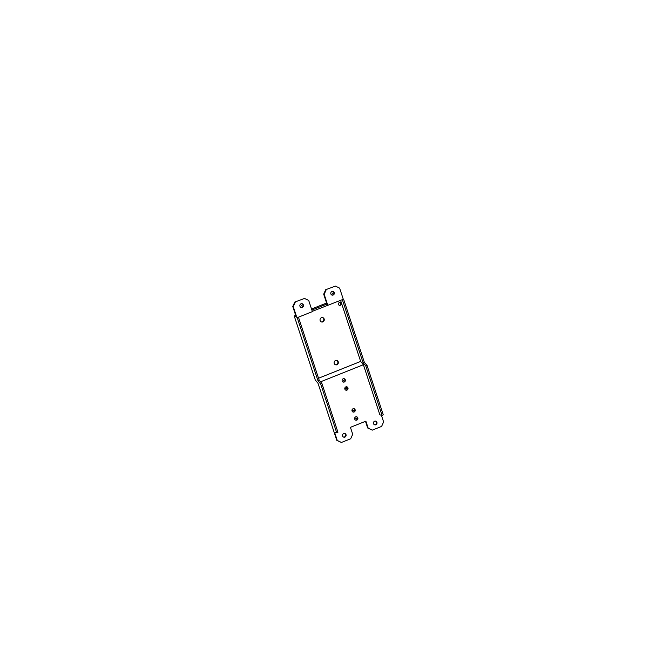 <?xml version="1.0" encoding="UTF-8"?>
<svg xmlns="http://www.w3.org/2000/svg" width="649" height="649" viewBox="0 0 649 649"><rect width="100%" height="100%" fill="white"/><g stroke="black" fill="none" stroke-linecap="round" stroke-linejoin="round"><path stroke-width="0.97" d="M354.743 410.298A2.442 2.28 103.6 0 0 352.083 411.085M344.773 388.71A2.442 2.28 103.6 0 0 347.215 387.283M354.249 410.16A2.442 2.28 -76.4 0 1 354.735 410.395M346.931 386.999A2.442 2.28 -76.4 0 1 344.765 388.646M295.279 302.15L293.259 306.628L296.926 317.791L312.38 311.617L308.713 300.463L304.551 298.451L294.8 302.036L292.78 306.515L296.017 316.371L294.216 315.933L295.684 315.349M301.071 303.797A1.915 1.793 103.6 0 0 301.201 307.448A1.915 1.793 103.6 0 0 303.456 305.452A1.915 1.793 103.6 0 0 301.071 303.797M297.291 317.872L317.945 380.695L320.687 383.989L336.709 432.737L337.942 432.242L321.92 383.502L319.178 380.209L298.524 317.385L296.926 317.791M336.709 432.737L334.543 432.21L337.253 440.452L336.774 440.33L341.415 442.464L337.253 440.452M294.216 315.933L315.3 380.054L318.042 383.348L336.774 440.33M293.259 306.628L292.78 306.515M312.291 311.35L343.289 299.286L339.622 288.124L335.46 286.112L325.709 289.697L323.689 294.175L327.356 305.338M340.587 300.365L360.657 361.42L318.529 378.237M339.354 302.564A1.46 1.371 103.6 0 0 339.451 305.346A1.46 1.371 103.6 0 0 341.171 303.821A1.46 1.371 103.6 0 0 339.354 302.564M321.458 317.686A2.263 2.117 103.6 0 0 321.612 321.993A2.263 2.117 103.6 0 0 324.273 319.632A2.263 2.117 103.6 0 0 321.458 317.686M335.541 360.519A2.263 2.117 103.6 0 0 335.695 364.827A2.263 2.117 103.6 0 0 338.356 362.466A2.263 2.117 103.6 0 0 335.541 360.519M342.412 299.862L363.067 362.686L364.308 362.199L343.654 299.367L342.055 299.773M363.067 362.686L365.809 365.979L382.05 415.368L379.884 414.849L363.399 364.714L360.657 361.42M327.834 305.452L324.167 294.289L326.187 289.811M331.98 291.466A1.915 1.793 103.6 0 0 332.11 295.108A1.915 1.793 103.6 0 0 334.365 293.113A1.915 1.793 103.6 0 0 331.98 291.466M324.167 294.289L323.689 294.175M311.861 310.052L326.926 304.04M311.528 309.029L326.593 303.01M304.551 298.451L294.8 302.036M301.866 303.683A1.915 1.793 -76.4 0 1 300.966 307.375M339.898 302.466A1.46 1.371 -76.4 0 1 339.216 305.265M336.523 360.382A2.263 2.117 -76.4 0 1 335.46 364.754M322.439 317.548A2.263 2.117 -76.4 0 1 321.377 321.92M365.492 421.323L367.683 427.999L372.323 430.125L381.596 426.425L383.616 421.947L381.409 415.214M343.897 378.659A1.744 1.631 -76.4 0 1 343.086 382.01M375.43 421.079A1.915 1.793 -76.4 0 1 374.53 424.771M344.522 433.418A1.915 1.793 -76.4 0 1 343.621 437.11M353.762 408.643A1.744 1.631 -76.4 0 1 352.942 411.993M346.566 386.772A1.744 1.631 -76.4 0 1 345.755 390.122M356.423 416.755A1.744 1.631 -76.4 0 1 355.611 420.106M372.323 430.125L368.161 428.113L365.882 421.169L350.428 427.334L352.707 434.278L350.687 438.765L341.415 442.464M320.525 381.823L363.399 364.714M353.056 408.756A1.744 1.631 103.6 0 0 353.178 412.074A1.744 1.631 103.6 0 0 355.222 410.257A1.744 1.631 103.6 0 0 353.056 408.756M343.727 433.54A1.915 1.793 103.6 0 0 343.856 437.183A1.915 1.793 103.6 0 0 346.112 435.187A1.915 1.793 103.6 0 0 343.727 433.54M374.635 421.201A1.915 1.793 103.6 0 0 374.765 424.844A1.915 1.793 103.6 0 0 377.02 422.848A1.915 1.793 103.6 0 0 374.635 421.201M344.27 382.018A1.744 1.631 103.6 0 0 344.148 378.7A1.744 1.631 103.6 0 0 342.104 380.517A1.744 1.631 103.6 0 0 344.27 382.018M356.796 420.114A1.744 1.631 103.6 0 0 356.674 416.796A1.744 1.631 103.6 0 0 354.622 418.613A1.744 1.631 103.6 0 0 356.796 420.114M345.868 386.885A1.744 1.631 103.6 0 0 345.99 390.195A1.744 1.631 103.6 0 0 348.034 388.386A1.744 1.631 103.6 0 0 345.868 386.885M365.809 365.979L367.05 365.484L383.283 414.881L382.05 415.368M367.05 365.484L364.308 362.199M368.161 428.113L367.683 427.999M335.46 286.112L325.709 289.697M332.775 291.344A1.915 1.793 -76.4 0 1 331.874 295.035M321.92 383.502L320.687 383.989M319.178 380.209L317.945 380.695M332.085 293.129L332.564 293.251M301.177 305.468L301.655 305.582M353.591 410.379L353.113 410.257M346.404 388.508L345.917 388.386M343.735 380.395L343.256 380.273M356.26 418.491L355.782 418.37"/></g></svg>
